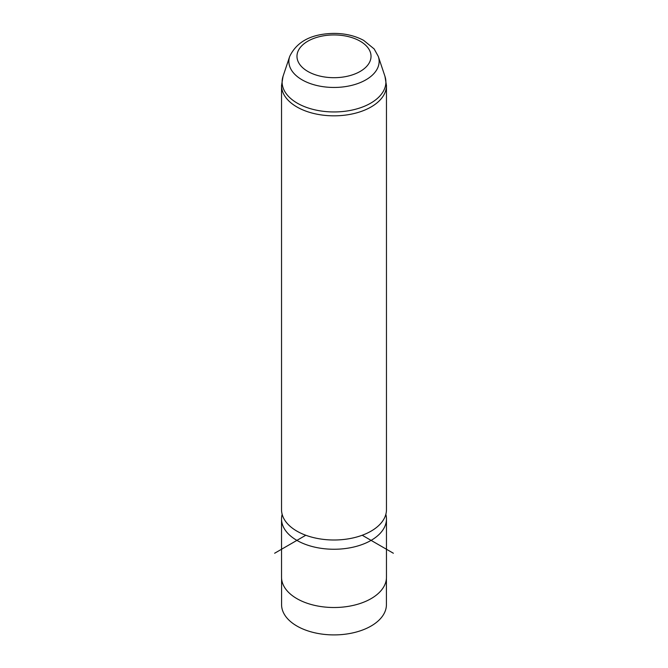 <?xml version="1.0" encoding="UTF-8"?>
<svg xmlns="http://www.w3.org/2000/svg" width="668" height="668" viewBox="0 0 668 668"><rect width="100%" height="100%" fill="white"/><g stroke="black" fill="none" stroke-linecap="round" stroke-linejoin="round"><path stroke-width="1" d="M386.421 578.438L386.421 604.64A52.421 30.269 180 0 1 341.457 634.6A52.421 30.269 180 0 1 283.7 613.166A52.421 30.269 180 0 1 281.579 604.64L281.579 578.438M385.853 514.343A52.463 30.294 180 0 1 386.463 518.969L386.463 577.227A52.463 30.294 180 0 1 341.465 607.204A52.463 30.294 180 0 1 283.658 585.752A52.463 30.294 180 0 1 281.537 577.227L281.537 518.969A52.463 30.294 180 0 1 282.146 514.343M386.463 518.969A52.463 30.294 180 0 1 341.465 548.946A52.463 30.294 180 0 1 283.658 527.495A52.463 30.294 180 0 1 281.537 518.969M386.463 509.709A52.463 30.294 180 0 1 341.465 539.694A52.463 30.294 180 0 1 283.658 518.243A52.463 30.294 180 0 1 281.537 509.709L281.537 85.537A52.463 30.294 180 0 0 283.658 94.063A52.463 30.294 180 0 0 341.465 115.522A52.463 30.294 180 0 0 386.463 85.537L386.463 509.709M305.794 535.252L274.64 553.238M362.206 535.252L393.36 553.238M369.529 50.3A37.024 21.376 180 0 1 344.421 76.828A37.024 21.376 180 0 1 298.471 62.333A37.024 21.376 180 0 1 323.579 35.805A37.024 21.376 180 0 1 369.529 50.3M289.687 56.463C296.876 41.449 311.647 33.759 333.975 33.4C345.164 33.442 355.059 35.771 363.676 40.389L374.163 48.948L378.313 56.463A45.132 26.06 180 0 1 344.638 86.723A45.132 26.06 180 0 1 290.689 68.737A45.132 26.06 180 0 1 289.687 56.463L283.048 76.311L281.537 85.537M378.313 56.463L384.952 76.311A51.895 29.96 180 0 1 346.233 111.105A51.895 29.96 180 0 1 284.209 90.422A51.895 29.96 180 0 1 283.048 76.311M384.952 76.311L386.463 85.537"/></g></svg>
